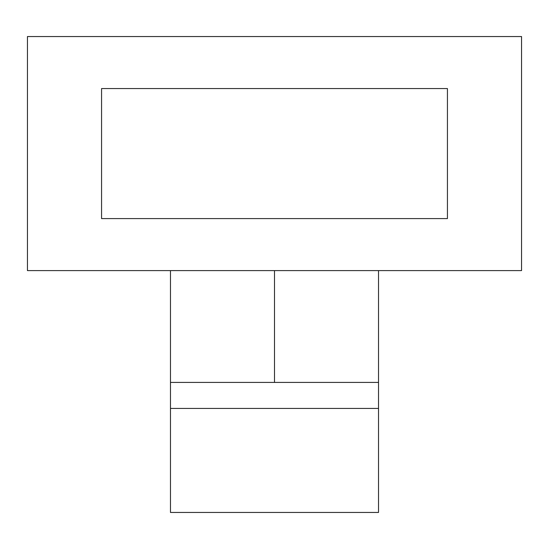 <?xml version="1.0" encoding="UTF-8"?>
<svg xmlns="http://www.w3.org/2000/svg" width="549" height="549" viewBox="0 0 549 549"><rect width="100%" height="100%" fill="white"/><g stroke="black" fill="none" stroke-linecap="round" stroke-linejoin="round"><path stroke-width="0.82" d="M27.45 270.602L521.55 270.602L521.55 36.55L27.45 36.55L27.45 270.602M447.435 88.561L101.565 88.561L101.565 218.591L447.435 218.591L447.435 88.561M378.522 270.602L378.522 382.42L170.478 382.42L170.478 270.602M170.478 382.42L170.478 512.45L378.522 512.45L378.522 408.429L170.478 408.429M378.522 382.42L378.522 408.429M274.5 382.42L274.5 270.602"/></g></svg>
